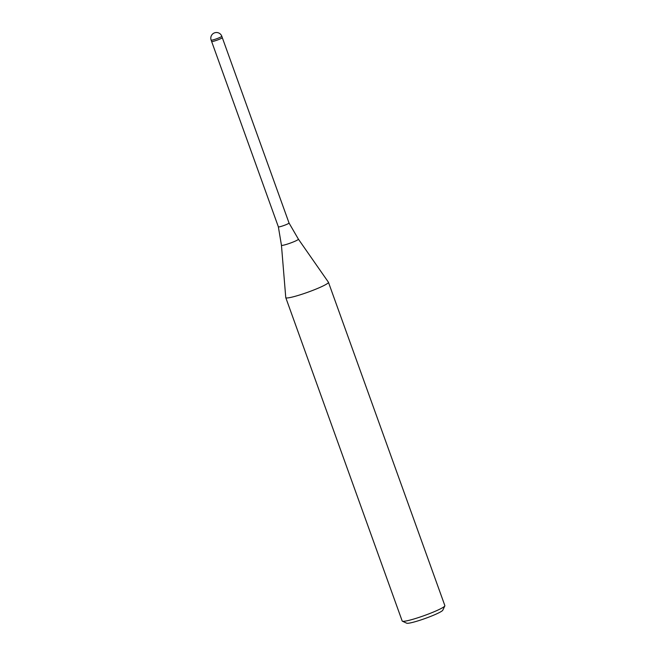 <?xml version="1.0" encoding="UTF-8"?>
<svg xmlns="http://www.w3.org/2000/svg" width="656" height="656" viewBox="0 0 656 656"><rect width="100%" height="100%" fill="white"/><g stroke="black" fill="none" stroke-linecap="round" stroke-linejoin="round"><path stroke-width="0.98" d="M298.398 239.161A9.012 0.943 -19.8 0 1 288.173 243.843A9.012 0.943 -19.8 0 1 281.449 245.262L278.365 226.861A5.666 0.59 -19.8 0 0 278.374 226.861A5.666 0.59 -19.8 0 0 282.597 225.951A5.666 0.59 -19.8 0 0 289.042 223.024A5.666 0.59 -19.8 0 0 289.034 223.015L298.398 239.161L328.426 282.228A22.681 2.37 -19.8 0 1 302.695 294.003A22.681 2.37 -19.8 0 0 328.451 282.285A22.681 2.37 -19.8 0 0 328.41 282.211M215.857 40.574A5.666 0.59 -19.8 0 0 222.294 37.646L289.042 223.024M281.449 245.262L285.762 297.586A22.681 2.37 -19.8 0 0 285.778 297.652L402.185 621.002A22.681 2.37 -19.8 0 0 402.39 621.199A22.681 2.37 -19.8 0 0 419.11 617.362A22.681 2.37 -19.8 0 0 444.834 605.914A22.681 2.37 -19.8 0 0 444.866 605.644L328.451 282.285M402.39 621.199L406.712 623.2A19.278 2.017 -19.8 0 0 420.922 619.936A19.278 2.017 -19.8 0 0 442.784 610.211L444.834 605.914M285.778 297.652A22.681 2.37 -19.8 0 0 302.695 294.003A22.681 2.37 -19.8 0 1 285.762 297.586M211.134 40.106L211.626 41.484A5.666 0.59 -19.8 0 0 218.62 39.573A5.666 0.59 -19.8 0 0 222.294 37.646L221.802 36.26A5.666 5.666 0 0 0 214.684 32.8A5.666 5.666 0 0 0 211.134 40.106A5.666 0.59 -19.8 0 0 215.365 39.196A5.666 0.59 -19.8 0 0 218.12 38.196A5.666 0.59 -19.8 0 0 221.802 36.26M211.634 41.492L278.374 226.861"/></g></svg>
